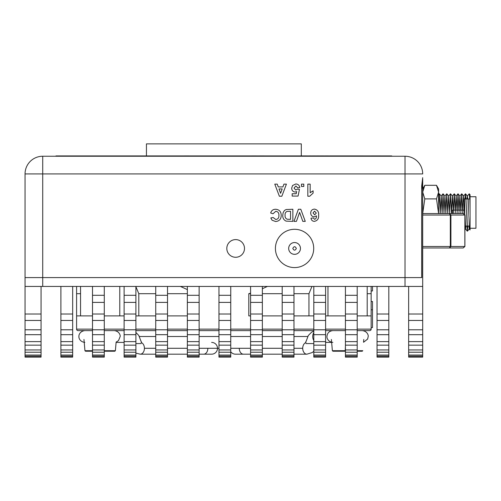 <?xml version="1.0" encoding="UTF-8"?>
<svg xmlns="http://www.w3.org/2000/svg" width="501" height="501" viewBox="0 0 501 501"><rect width="100%" height="100%" fill="white"/><g stroke="black" fill="none" stroke-linecap="round" stroke-linejoin="round"><path stroke-width="0.75" d="M435.732 247.97L463.124 247.97L449.403 247.97L450.324 246.492L450.913 246.492L449.403 247.97L422.694 247.97L422.694 268.442M41.057 286.434L41.057 357.125L25.05 357.125L25.05 277.598L421.786 277.598L421.685 189.234M422.694 178.926L422.694 357.125L408.653 357.125L408.653 286.434M72.67 286.434L72.67 356.173L60.89 356.173L60.89 286.434M92.503 356.173L92.503 357.125L104.283 357.125L104.283 356.173L92.503 356.173L92.503 295.296L104.283 295.296L104.283 356.173M124.116 356.173L124.116 357.125L135.903 357.125L135.903 356.173L124.116 356.173L124.116 295.296L135.903 295.296L135.903 356.173M155.736 356.173L155.736 357.125L167.516 357.125L167.516 356.173L155.736 356.173L155.736 295.296L167.516 295.296L167.516 356.173M187.349 356.173L187.349 357.125L199.129 357.125L199.129 356.173L187.349 356.173L187.349 295.296L199.129 295.296L199.129 356.173M218.962 356.173L218.962 357.125L230.748 357.125L230.748 356.173L218.962 356.173L218.962 295.296L230.748 295.296L230.748 356.173M250.581 356.173L250.581 357.125L262.361 357.125L262.361 356.173L250.581 356.173L250.581 295.296L262.361 295.296L262.361 356.173M282.195 356.173L282.195 357.125L293.974 357.125L293.974 356.173L282.195 356.173L282.195 295.296L293.974 295.296L293.974 356.173M313.808 356.173L313.808 357.125L325.594 357.125L325.594 356.173L313.808 356.173L313.808 295.296L325.594 295.296L325.594 356.173M345.427 356.173L345.427 357.125L357.207 357.125L357.207 356.173L345.427 356.173L345.427 295.296L357.207 295.296L357.207 356.173M422.694 286.434L405.021 286.434L405.021 173.916L42.723 173.916L42.723 277.598L421.685 277.598L421.685 185.996L422.694 177.661M422.694 173.916A17.673 17.673 0 0 0 405.021 156.243L405.021 173.916L422.694 173.916A17.673 17.673 0 0 0 405.021 156.243L42.723 156.243A17.673 17.673 0 0 0 25.05 173.916L25.05 277.598L42.723 277.598L42.723 286.434L405.021 286.434M42.723 286.434L25.05 286.434M72.651 356.173L72.651 357.125L60.89 357.125L60.89 356.173M388.82 286.434L388.82 357.125L377.04 357.125L377.04 286.434M60.89 357.081L72.651 357.081M377.04 357.081L388.82 357.081M25.05 357.081L41.057 357.081M408.653 357.081L422.694 357.081M60.89 355.052L72.67 355.052M388.82 356.173L377.04 356.173M377.04 355.052L388.82 355.052M345.427 355.052L357.207 355.052M313.808 355.052L325.594 355.052M282.195 355.052L293.974 355.052M250.581 355.052L262.361 355.052M218.962 355.052L230.748 355.052M187.349 355.052L199.129 355.052M155.736 355.052L167.516 355.052M124.116 355.052L135.903 355.052M41.057 356.173L25.05 356.173M25.05 355.052L41.057 355.052M92.503 355.052L104.283 355.052M422.694 356.173L408.653 356.173M408.653 355.052L422.694 355.052M72.67 352.241L60.89 352.241M60.89 349.948L72.67 349.948M388.82 352.241L377.04 352.241M377.04 349.948L388.82 349.948M357.207 352.241L345.427 352.241M345.427 349.948L357.207 349.948M325.594 352.241L313.808 352.241M313.808 349.948L325.594 349.948M293.974 352.241L282.195 352.241M282.195 349.948L293.974 349.948M262.361 352.241L250.581 352.241M250.581 349.948L262.361 349.948M230.748 352.241L218.962 352.241M218.962 349.948L230.748 349.948M199.129 352.241L187.349 352.241M187.349 349.948L199.129 349.948M167.516 352.241L155.736 352.241M155.736 349.948L167.516 349.948M135.903 352.241L124.116 352.241M124.116 349.948L135.903 349.948M41.057 352.241L25.05 352.241M25.05 349.948L41.057 349.948M104.283 352.241L92.503 352.241M92.503 349.948L104.283 349.948M422.694 352.241L408.653 352.241M408.653 349.948L422.694 349.948M72.67 345.151L60.89 345.151M60.89 341.619L72.67 341.619M388.82 345.151L377.04 345.151M377.04 341.619L388.82 341.619M357.207 345.151L345.427 345.151M345.427 341.619L357.207 341.619M325.594 345.151L313.808 345.151M313.808 341.619L325.594 341.619M293.974 345.151L282.195 345.151M282.195 341.619L293.974 341.619M262.361 345.151L250.581 345.151M250.581 341.619L262.361 341.619M230.748 345.151L218.962 345.151M218.962 341.619L230.748 341.619M199.129 345.151L187.349 345.151M187.349 341.619L199.129 341.619M167.516 345.151L155.736 345.151M155.736 341.619L167.516 341.619M135.903 345.151L124.116 345.151M124.116 341.619L135.903 341.619M41.057 345.151L25.05 345.151M25.05 341.619L41.057 341.619M104.283 345.151L92.503 345.151M92.503 341.619L104.283 341.619M422.694 345.151L408.653 345.151M408.653 341.619L422.694 341.619M72.67 334.687L60.89 334.687M60.89 329.783L72.67 329.783M388.82 334.687L377.04 334.687M377.04 329.783L388.82 329.783M357.207 334.687L345.427 334.687M345.427 329.783L357.207 329.783M325.594 334.687L313.808 334.687M313.808 329.783L325.594 329.783M293.974 334.687L282.195 334.687M282.195 329.783L293.974 329.783M262.361 334.687L250.581 334.687M250.581 329.783L262.361 329.783M230.748 334.687L218.962 334.687M218.962 329.783L230.748 329.783M199.129 334.687L187.349 334.687M187.349 329.783L199.129 329.783M167.516 334.687L155.736 334.687M155.736 329.783L167.516 329.783M135.903 334.687L124.116 334.687M124.116 329.783L135.903 329.783M41.057 334.687L25.05 334.687M25.05 329.783L41.057 329.783M104.283 334.687L92.503 334.687M92.503 329.783L104.283 329.783M422.694 334.687L408.653 334.687M408.653 329.783L422.694 329.783M72.67 320.465L60.89 320.465M60.89 314.014L72.67 314.014M388.82 320.465L377.04 320.465M377.04 314.014L388.82 314.014M357.207 320.465L345.427 320.465M345.427 314.014L357.207 314.014M357.207 302.391L345.427 302.391M325.594 320.465L313.808 320.465M313.808 314.014L325.594 314.014M325.594 302.391L313.808 302.391M293.974 320.465L282.195 320.465M282.195 314.014L293.974 314.014M293.974 302.391L282.195 302.391M262.361 320.465L250.581 320.465M250.581 314.014L262.361 314.014M262.361 302.391L250.581 302.391M230.748 320.465L218.962 320.465M218.962 314.014L230.748 314.014M230.748 302.391L218.962 302.391M199.129 320.465L187.349 320.465M187.349 314.014L199.129 314.014M199.129 302.391L187.349 302.391M167.516 320.465L155.736 320.465M155.736 314.014L167.516 314.014M167.516 302.391L155.736 302.391M135.903 320.465L124.116 320.465M124.116 314.014L135.903 314.014M135.903 302.391L124.116 302.391M41.057 320.465L25.05 320.465M25.05 314.014L41.057 314.014M104.283 320.465L92.503 320.465M92.503 314.014L104.283 314.014M104.283 302.391L92.503 302.391M422.694 179.208L421.786 189.234M422.694 320.465L408.653 320.465M408.653 314.014L422.694 314.014M124.116 295.296L124.116 286.434M104.283 286.434L104.283 295.296M92.503 295.296L92.503 286.434M155.736 295.296L155.736 286.434M135.903 286.434L135.903 295.296M187.349 295.296L187.349 286.434M167.516 286.434L167.516 295.296M218.962 295.296L218.962 286.434M199.129 286.434L199.129 295.296M250.581 295.296L250.581 286.434M230.748 286.434L230.748 295.296M282.195 295.296L282.195 286.434M262.361 286.434L262.361 295.296M313.808 295.296L313.808 286.434M293.974 286.434L293.974 295.296M345.427 295.296L345.427 286.434M325.594 286.434L325.594 295.296M357.207 286.434L357.207 295.296M422.694 281.023L422.694 268.605M294.563 267.584A19.144 19.144 0 0 0 313.714 248.44A19.144 19.144 0 0 0 294.563 229.295A19.144 19.144 0 0 0 275.418 248.44A19.144 19.144 0 0 0 294.563 267.584M235.658 257.276A8.836 8.836 0 0 0 244.494 248.44A8.836 8.836 0 0 0 235.658 239.603A8.836 8.836 0 0 0 226.815 248.44A8.836 8.836 0 0 0 235.658 257.276A8.836 8.836 0 0 1 226.815 248.44A8.836 8.836 0 0 1 235.658 239.603A8.836 8.836 0 0 1 244.494 248.44A8.836 8.836 0 0 1 235.658 257.276M146.436 155.924L146.436 143.875L301.308 143.875L301.308 155.911M25.05 228.043L25.05 221.285M25.05 220.34L25.05 213.896M25.05 209.18L25.05 213.269M25.05 202.266L25.05 208.71M314.334 221.367C312.405 221.217 311.303 220.164 311.015 218.211L313.344 217.954L314.634 219.35C316.031 218.755 316.645 217.591 316.469 215.856L314.277 216.864C312.023 216.614 310.833 215.349 310.701 213.057C310.82 210.614 312.092 209.299 314.509 209.105C317.546 209.781 318.918 211.798 318.617 215.154C318.924 218.63 317.496 220.697 314.334 221.367M316.288 213.107L314.559 211.128L313.031 212.938L314.672 214.848L316.288 213.107M298.402 209.261L300.794 209.261L305.272 221.367L302.817 221.367L299.611 212.368L296.417 221.367L293.943 221.367L298.402 209.261M292.86 209.261L292.86 221.367L286.127 221.135C283.71 219.977 282.589 217.998 282.771 215.198L283.14 212.624L284.43 210.483L286.14 209.518L292.86 209.261M290.53 219.35L290.53 211.278L287.067 211.397C285.514 212.136 284.856 213.439 285.1 215.311C284.875 217.246 285.595 218.555 287.273 219.231L290.53 219.35M275.794 211.278L272.995 213.764L270.665 212.988C271.429 210.52 273.101 209.274 275.7 209.261C279.289 209.612 281.13 211.622 281.218 215.286C281.186 219.087 279.32 221.166 275.619 221.523L272.049 220.196L270.822 217.954L273.151 217.49L275.782 219.507C277.992 219.175 279.032 217.829 278.894 215.468C279.07 213.044 278.042 211.654 275.794 211.278M307.833 196.235L307.833 184.13L310.163 184.13L310.163 192.747L313.106 190.8L313.106 193.129L309.699 196.235L307.833 196.235M301.47 184.13L303.8 184.13L303.8 186.46L301.47 186.46L301.47 184.13M295.803 183.973C298.089 184.105 299.41 185.307 299.761 187.593L297.744 187.856L295.897 185.99L294.024 188.069L295.728 190.029L297.419 189.096L299.454 189.384L298.057 196.079L292.158 196.079L292.158 193.749L296.191 193.749L296.667 191.589L295.17 192.046C292.922 191.745 291.764 190.436 291.695 188.119L292.553 185.533L295.803 183.973M279.376 196.235L274.78 184.13L277.247 184.13L278.268 186.923L282.915 186.923L283.935 184.13L286.415 184.13L281.844 196.235L279.376 196.235M282.182 188.94L279.007 188.94L280.598 193.286L282.182 188.94M463.124 247.97L464.847 246.492L450.913 246.492L450.913 215.035L464.847 215.035L463.124 213.564L449.403 213.564L450.913 215.035L450.324 215.035L449.403 213.564L422.694 213.564M470.057 194.764L469.268 193.812L469.688 198.953L469.268 193.812L470.057 194.764L470.057 229.959L470.057 208.654M470.057 196.743L475.95 196.743L475.95 228.262L470.057 228.262L470.057 229.959L470.057 228.262M464.17 210.144L452.384 210.144L452.384 213.564M470.057 198.953L464.17 198.953L464.17 213.839M468.792 198.953L467.395 231.193L466.926 226.051L467.345 231.193L465.473 228.944L465.147 226.051L465.473 228.944L467.345 231.193L467.821 226.051M465.053 198.953L465.473 193.812L467.402 196.06L467.727 198.953L467.402 196.06L465.523 193.812L465.949 198.953L465.473 193.812L464.521 214.115M460.895 210.144L461.734 193.812L463.657 196.06L464.17 202.385L463.657 196.06L461.784 193.812L462.623 210.144L461.734 193.812L460.795 213.564M457.156 210.144L457.995 193.812L459.918 196.06L460.745 210.144L459.918 196.06L458.046 193.812L458.885 210.144L457.995 193.812L457.05 213.564M453.411 210.144L454.25 193.812L456.179 196.06L457.006 210.144L456.179 196.06L454.301 193.812L455.146 210.144L454.25 193.812L453.311 213.564M451.501 213.564L450.512 193.812L449.572 213.564L450.512 193.812L448.639 196.06L447.694 213.564L448.639 196.06L450.512 193.812L451.501 213.564M447.762 213.564L446.773 193.812L445.827 213.564L446.773 193.812L444.901 196.06L443.955 213.564L444.901 196.06L446.773 193.812L447.762 213.564M444.024 213.564L443.028 193.812L442.089 213.564L443.028 193.812L441.156 196.06L440.216 213.564L441.156 196.06L443.028 193.812L444.024 213.564M440.279 213.564L439.289 193.812L438.6 205.61L439.289 193.812L438.6 194.638L439.339 193.812L440.279 213.564M470.057 215.893L469.268 228.944L468.886 226.051L469.268 228.944L467.395 231.193L469.268 228.944L469.6 226.051M467.013 198.953L467.345 196.06L469.218 193.812L467.345 196.06L467.057 198.252L465.811 226.759L465.529 228.944L464.903 229.696L465.529 228.944L465.855 226.051M462.774 210.144L463.6 196.06L465.473 193.812L463.6 196.06L462.661 213.564M459.035 210.144L459.862 196.06L461.734 193.812L459.862 196.06L458.916 213.564M455.296 210.144L456.123 196.06L457.995 193.812L456.123 196.06L455.177 213.564M453.261 210.144L452.378 196.06L451.439 213.564L452.434 196.06L450.562 193.812L452.434 196.06L453.261 210.144M449.635 213.564L448.696 196.06L446.823 193.812L448.696 196.06L449.635 213.564M445.896 213.564L444.957 196.06L443.078 193.812L444.957 196.06L445.896 213.564M442.158 213.564L441.212 196.06L439.339 193.812L441.212 196.06L442.158 213.564M62.825 155.924L69.871 155.924M55.943 156.243L55.943 155.924L391.732 155.924L391.732 156.243M264.165 155.911L257.514 155.924M256.017 155.911L249.229 155.924M248.145 155.924L241.219 155.924M235.652 155.924L231.712 155.924M226.959 155.924L220.039 155.924M218.812 155.924L211.892 155.924M210.664 155.924L203.744 155.924M201.978 155.924L195.19 155.924M188.952 155.924L193.286 155.924M188.952 155.911L182.02 155.924M347.55 155.911L362.279 155.911M371.116 155.911L385.839 155.924M124.38 155.924L117.178 155.924M125.732 155.924L127.774 155.924M129.947 155.924L136.735 155.924M146.236 155.924L138.909 155.924M155.197 155.924L147.325 155.924M156.556 155.924L167.015 155.924M171.899 155.924L176.653 155.924M185.476 155.924L178.281 155.924M190.505 155.924L185.89 155.924M191.864 155.924L198.653 155.924M200.826 155.924L207.614 155.924M217.115 155.924L209.243 155.924M227.573 155.924L218.336 155.924M233.41 155.924L240.198 155.924M249.705 155.924L241.826 155.924M254.865 155.924L250.25 155.924M263.557 155.924L255.679 155.924M271.974 155.924L265.186 155.924M281.75 155.924L273.74 155.924M89.516 155.924L70.071 155.924M285.946 155.911L286.265 155.924M286.829 155.911L287.48 155.924M287.48 155.911L287.881 155.924M287.881 155.911L288.288 155.924M288.288 155.911L288.852 155.924M288.852 155.911L289.497 155.924M289.497 155.911L291.112 155.924M291.112 155.911L292.083 155.924M292.083 155.911L293.21 155.924M293.21 155.911L294.181 155.924M294.181 155.911L294.989 155.924M294.989 155.911L295.715 155.924M295.715 155.911L296.279 155.924M296.279 155.911L296.767 155.924M296.767 155.911L297.168 155.924M297.412 155.911L297.895 155.924M297.895 155.911L298.22 155.924M298.22 155.911L298.702 155.924M298.702 155.911L299.347 155.924M299.347 155.911L300.237 155.924M300.237 155.911L301.37 155.924M301.37 155.911L309.042 155.924M309.042 155.911L312.273 155.924M312.273 155.911L316.632 155.924M316.632 155.911L320.427 155.924M320.427 155.911L325.274 155.924M325.274 155.911L329.959 155.924M379.952 155.924L330.034 155.911M371.147 309.8L372.506 309.8L372.506 301.502L371.147 301.502L371.147 329.144A1.472 1.472 0 0 1 369.675 330.616L357.207 330.616M372.506 286.434L372.506 290.956L371.147 290.956L371.147 286.434L371.147 315.893L357.207 315.893M345.427 315.893L325.594 315.893M313.808 315.893L293.974 315.893M282.195 315.893L262.361 315.893M250.581 315.893L248.79 315.893L248.79 293.692L250.581 293.16M371.147 293.692L367.202 293.692M187.349 293.692L167.516 293.692M155.736 293.692L138.796 293.692L138.796 315.893M345.427 330.616L325.594 330.616M313.808 330.616L293.974 330.616M282.195 330.616L262.361 330.616M250.581 330.616L230.748 330.616M218.962 330.616L199.129 330.616M187.349 330.616L167.516 330.616M155.736 330.616L135.903 330.616M124.116 330.616L104.283 330.616M92.503 330.616L78.068 330.616A1.472 1.472 0 0 1 76.597 329.144L76.597 315.893L92.503 315.893M365.26 330.616L369.675 330.616M187.349 315.893L167.516 315.893M155.736 315.893L135.903 315.893M124.116 315.893L104.283 315.893M262.361 288.758L267.352 286.434M180.391 286.434L187.349 289.597M76.597 315.893L76.597 286.434M80.542 293.692L76.597 293.692M308.948 315.893L308.948 293.692L293.974 293.692M282.195 293.692L262.361 293.692M250.581 293.692L248.79 293.692M138.796 293.692L135.903 286.704M311.96 286.434L308.948 293.692M372.506 309.8L372.506 327.566L371.147 327.566M207.859 348.289A5.893 4.165 90 0 1 203.694 354.182L211.616 354.182A5.893 5.893 0 0 0 217.503 348.289A5.893 5.893 0 0 0 211.616 342.402M305.992 343.58L313.808 343.58M230.748 351.74A5.893 5.893 0 0 0 235.526 354.182L243.442 354.182A5.893 4.165 90 0 1 239.278 348.289M141.144 343.58L135.903 343.58M436.496 185.295L438.6 188.94L438.6 213.564L436.496 198.897L438.6 192.096L436.496 185.295L424.798 185.295L422.694 192.096L424.798 198.897L436.496 198.897M422.706 213.564L424.798 198.897M92.503 351.239L85.533 351.239L92.503 351.239M104.283 350.7L115.38 350.7L114.792 351.239L104.283 351.239M331.386 339.453L332.37 350.7L345.227 350.7L345.427 346.229M345.227 351.239L332.952 351.239L345.227 351.239L345.227 350.7L345.227 351.239M357.207 350.7L362.799 350.7L362.217 351.239L357.207 351.239M288.676 248.44A5.893 5.893 0 0 1 294.563 242.547A5.893 5.893 0 0 1 300.456 248.44A5.893 5.893 0 0 1 294.563 254.333A5.893 5.893 0 0 1 288.676 248.44M42.723 173.916L25.05 173.916A17.673 17.673 0 0 1 42.723 156.243L42.723 173.916M464.847 215.035L464.847 246.492M450.781 246.492L450.324 246.492L450.324 215.035L422.694 215.035M422.694 246.492L450.324 246.492M450.324 215.035L450.781 215.035M64.779 155.924L64.779 156.243M382.896 156.243L382.896 155.924M104.283 329.144L124.116 329.144M135.903 329.144L155.736 329.144M167.516 329.144L187.349 329.144M199.129 329.144L218.962 329.144M230.748 329.144L250.581 329.144M262.361 329.144L282.195 329.144M293.974 329.144L313.808 329.144M325.594 329.144L345.427 329.144M357.207 329.144L371.147 329.144M78.068 330.616A1.472 1.472 0 0 1 76.597 329.144L92.503 329.144M114.428 330.616A5.893 4.165 90 0 1 114.773 330.641M141.426 342.64A5.893 4.165 90 0 1 144.42 348.289A5.893 4.165 90 0 1 140.255 354.182L155.736 354.182M313.808 332.532A5.893 4.165 90 0 0 312.718 336.509A5.893 4.165 90 0 0 313.808 340.486M305.71 342.64A5.893 4.165 90 0 0 302.717 348.289A5.893 4.165 90 0 0 306.888 354.182L293.974 354.182M332.714 330.616A5.893 4.165 90 0 0 332.363 330.641M84.218 342.371L84.945 350.7L92.503 350.7M296.335 248.44C295.152 250.719 293.974 250.719 292.797 248.44C293.974 246.154 295.152 246.154 296.335 248.44M463.124 213.564L464.903 215.035L464.903 246.492L463.2 247.964M449.403 213.564L450.913 215.035L450.913 246.492L449.478 247.964M464.903 226.051L470.057 226.051M454.25 193.812L452.378 196.06L454.25 193.812M470.057 229.959L469.212 228.944L470.057 229.959M80.542 315.893L80.542 286.434M327.967 315.893L327.967 286.434M367.202 315.893L367.202 286.434M119.777 315.893L119.777 286.434M141.144 342.584L141.545 342.841L141.144 341.225M313.808 331.13L311.566 332.226L308.322 335.488L306.167 341.225M313.808 351.282L312.236 352.554L306.888 354.182L312.198 352.572L313.808 351.282M332.858 342.402C327.529 341.788 326.671 337.292 326.965 336.509C327.247 332.996 329.213 331.036 332.858 330.616M368.204 336.509C368.498 335.726 367.64 331.224 362.311 330.616C367.74 331.267 368.498 335.845 368.204 336.509L367.602 339.102L363.538 342.271L367.64 339.02L368.204 336.509M78.933 336.509C78.638 337.292 79.496 341.788 84.826 342.402C79.496 341.788 78.638 337.292 78.933 336.509C78.638 335.726 79.496 331.224 84.826 330.616C79.496 331.224 78.638 335.726 78.933 336.509M114.278 330.616C119.708 331.267 120.465 335.845 120.171 336.509L118.512 340.611L116.132 342.102L115.38 350.7M124.116 342.402L116.107 342.402L124.116 342.402M167.516 354.182L187.349 354.182M199.129 354.182L203.694 354.182M325.594 342.402L331.643 342.402L325.594 342.402M282.195 354.182L262.361 354.182M250.581 354.182L243.442 354.182M305.992 341.225L305.591 342.841L305.992 342.584M140.255 354.182L135.903 353.13M135.903 332.451L138.815 335.488L140.969 341.225M218.962 336.509L199.129 336.509L218.962 336.509M187.349 336.509L167.516 336.509L187.349 336.509M155.736 336.509L139.422 336.509L155.736 336.509M230.748 336.509L250.581 336.509M262.361 336.509L282.195 336.509M293.974 336.509L307.714 336.509M230.748 348.289L250.581 348.289M262.361 348.289L282.195 348.289M293.974 348.289L302.717 348.289M218.962 348.289L199.129 348.289M187.349 348.289L167.516 348.289M155.736 348.289L144.42 348.289M422.694 188.94L424.798 185.295L422.694 188.94M84.945 350.7L85.533 351.239L84.945 350.7L83.961 339.453M332.37 350.7L332.952 351.239M363.538 342.271L363.782 339.453"/></g></svg>
